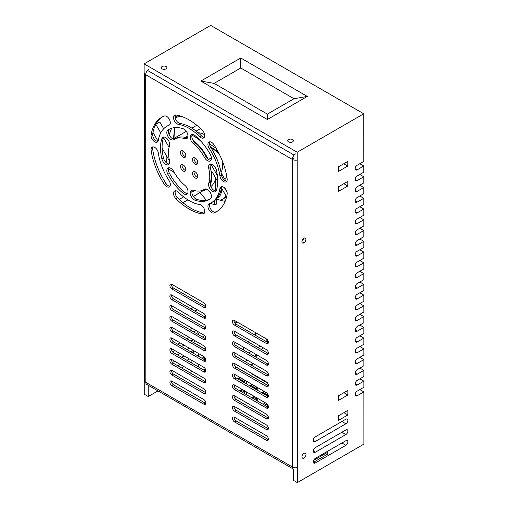 <?xml version="1.0" encoding="UTF-8"?>
<svg xmlns="http://www.w3.org/2000/svg" width="508" height="508" viewBox="0 0 508 508"><rect width="100%" height="100%" fill="white"/><g stroke="black" fill="none" stroke-linecap="round" stroke-linejoin="round"><path stroke-width="0.76" d="M200.006 192.538L206.362 200.254L200.006 192.538M214.382 204.718L214.605 200.666L214.382 204.718L210.293 203.289L214.382 204.718L216.16 204.394L216.51 198.888A54.591 31.502 -120 0 0 225.152 201.282M215.83 178.276L215.138 190.9L215.83 178.276M215.76 179.464L215.309 179.375L215.76 179.464M171.621 128.232L169.126 134.703L171.621 128.232M166.065 155.092L166.332 162.731L166.065 155.092M174.384 172.625L168.51 168.821L174.384 172.625M180.88 116.192L175.19 117.666L180.88 116.192M173.971 138.646L174.568 127.629L173.971 138.646M196.05 137.42L199.403 139.598L196.05 137.42L196.101 136.481M210.35 146.691L218.04 151.682L210.35 146.691M178.962 115.627L175.743 116.63L175.177 117.589M173.317 138.982L174.384 131.102M209.525 143.916L216.103 148.215M217.418 181.032L217.24 186.868M198.101 132.747A24.473 14.122 60 0 1 199.549 132.899A24.473 14.122 60 0 1 204.641 134.703M222.326 160.953A24.473 14.122 60 0 1 221.094 172.479M215.475 178.714A30.118 17.38 -120 0 0 215.798 178.81M224.568 178.759L225.755 178.067A30.118 17.38 -120 0 0 226.924 177.286M210.858 186.588A30.118 17.38 -120 0 0 215.633 177.933M201.473 141.821A30.118 17.38 -120 0 0 191.973 135.268M180.467 134.703L186.322 131.324L180.467 134.703A30.118 17.38 60 0 0 179.61 135.147L175.622 137.452A30.118 17.38 -120 0 0 173.539 139.046M196.818 125.273L191.853 128.137L196.812 125.266M221.164 172.866L225.85 180.981M203.105 190.678L193.389 196.526M187.89 199.841L182.963 202.711L187.808 199.79M183.217 197.129L179.222 199.441L183.217 197.129M194.551 190.589L191.859 192.145L194.545 190.589M155.861 124.276L159.791 122.003L163.697 128.759M193.345 196.456L202.832 190.741A30.118 17.38 -120 0 0 205.765 189.605A30.118 17.38 -120 0 0 206.585 189.071M210.236 184.582A30.118 17.38 -120 0 0 211.607 170.967L217.735 181.578M176.473 137.014A30.118 17.38 -120 0 0 175.622 137.452M207.816 158.807A30.118 17.38 -120 0 0 193.104 140.5M187.738 137.477A30.118 17.38 -120 0 0 186.119 136.881L187.979 135.807M208.553 159.417L211.379 157.778M169.069 147.282L163.493 137.63A40.469 23.355 -120 0 0 163.5 158.052A5.645 3.258 -120 0 0 169.215 163.97M160.75 132.88L155.816 124.346M152.965 132.423L158.058 141.237M162.115 148.26L169.647 161.29M221.456 188.017L226.581 196.888M227.076 192.316L224.472 187.808M217.373 175.52L210.75 164.065M196.107 131.108L200.558 128.543M217.532 211.055A54.591 31.502 60 0 1 215.182 212.115M204.305 213.081A54.591 31.502 60 0 1 182.963 202.711M179.222 199.441A54.591 31.502 60 0 1 177.444 197.72M304.736 242.189A2.826 1.632 -60 0 1 303.524 242.227A2.826 1.632 -60 0 1 304.089 238.182M182.22 150.692A3.766 2.172 -120 0 0 182.842 154.273A3.766 2.172 -120 0 0 185.63 156.597M183.128 151.035A3.766 2.172 60 0 1 185.585 154.349A3.766 2.172 60 0 1 185.014 157.366A3.766 2.172 60 0 1 181.248 155.194A3.766 2.172 60 0 1 181.242 150.851A3.766 2.172 60 0 1 183.128 151.035M210.623 164.065A5.645 3.258 -120 0 0 210.337 167.526A29.178 16.84 60 0 1 210.344 182.245A5.645 3.258 -120 0 0 211.595 187.935A5.645 3.258 -120 0 0 216.052 191.014M208.744 183.166A29.178 16.84 -120 0 0 208.744 168.446A5.645 3.258 60 0 1 209.715 164.325A5.645 3.258 60 0 1 216.338 169.983A40.469 23.355 60 0 1 216.344 190.405A5.645 3.258 60 0 1 215.373 191.675A5.645 3.258 60 0 1 210.458 189.509A5.645 3.258 60 0 1 208.744 183.166L210.344 182.245M173.793 171.564A29.178 16.84 -120 0 0 184.842 185.299A5.645 3.258 60 0 1 187.839 190.227A5.645 3.258 60 0 1 186.836 194.221A5.645 3.258 60 0 1 183.185 193.358A40.469 23.355 60 0 1 167.862 174.308A5.645 3.258 60 0 1 168.002 168.046A5.645 3.258 60 0 1 173.793 171.564M168.916 167.786A5.645 3.258 -120 0 0 169.456 173.38A40.469 23.355 -120 0 0 184.779 192.437A5.645 3.258 -120 0 0 187.522 193.554M174.517 139.217A29.178 16.84 -120 0 0 173.78 139.694A5.645 3.258 60 0 1 173.641 139.783A5.645 3.258 60 0 1 168.065 136.652A5.645 3.258 60 0 1 167.843 130.099A40.469 23.355 60 0 1 168.866 129.438A40.469 23.355 60 0 1 183.159 128.734A5.645 3.258 60 0 1 187.496 133.547A5.645 3.258 60 0 1 186.817 138.608A5.645 3.258 60 0 1 184.823 138.709A29.178 16.84 -120 0 0 174.517 139.217L176.117 138.297A29.178 16.84 60 0 1 186.417 137.782A5.645 3.258 -120 0 0 187.496 137.947M169.685 129.007A40.469 23.355 -120 0 0 169.443 129.172A5.645 3.258 -120 0 0 169.481 135.414A5.645 3.258 -120 0 0 174.847 139.027M194.208 171.437A3.766 2.172 -120 0 0 194.831 175.019A3.766 2.172 -120 0 0 197.618 177.343M195.11 171.78A3.766 2.172 60 0 1 197.574 175.095A3.766 2.172 60 0 1 196.996 178.111A3.766 2.172 60 0 1 193.231 175.939A3.766 2.172 60 0 1 193.231 171.596A3.766 2.172 60 0 1 195.11 171.78M209.906 141.827A5.175 2.985 -120 0 0 210.814 147.504A44.234 25.527 60 0 1 221.52 175.07A5.175 2.985 -120 0 0 226.79 181.146M219.926 175.997A44.234 25.527 -120 0 0 209.22 148.425A5.175 2.985 60 0 1 208.979 142.069A5.175 2.985 60 0 1 213.919 144.672A54.591 31.502 60 0 1 227.133 178.689A5.175 2.985 60 0 1 226.117 181.826A5.175 2.985 60 0 1 222.428 180.74A5.175 2.985 60 0 1 219.926 175.997L221.52 175.07M221.869 186.626A5.175 2.985 -120 0 0 221.526 187.611A44.234 25.527 60 0 1 212.852 201.854L211.258 202.781A44.234 25.527 -120 0 0 219.932 188.538A5.175 2.985 60 0 1 220.942 186.868A5.175 2.985 60 0 1 225.222 188.576A5.175 2.985 60 0 1 227.139 194.164A54.591 31.502 60 0 1 216.44 211.741A54.591 31.502 60 0 1 213.944 212.941A5.175 2.985 60 0 1 208.896 209.645A5.175 2.985 60 0 1 209.004 203.86A5.175 2.985 60 0 1 209.239 203.752A44.234 25.527 -120 0 0 211.258 202.781M210.09 203.384A5.175 2.985 -120 0 0 210.788 209.22A5.175 2.985 -120 0 0 215.544 212.02A54.591 31.502 -120 0 0 217.227 211.258M158.318 152.965A44.234 25.527 -120 0 0 169.024 180.531A5.175 2.985 60 0 1 169.259 186.893A5.175 2.985 60 0 1 164.319 184.29A54.591 31.502 60 0 1 151.105 150.273A5.175 2.985 60 0 1 152.121 147.136A5.175 2.985 60 0 1 155.81 148.222A5.175 2.985 60 0 1 158.318 152.965M153.048 146.895A5.175 2.985 -120 0 0 152.705 149.346A54.591 31.502 -120 0 0 165.919 183.369A5.175 2.985 -120 0 0 169.932 186.214M158.312 140.424A5.175 2.985 60 0 1 157.296 142.094A5.175 2.985 60 0 1 153.016 140.379A5.175 2.985 60 0 1 151.098 134.791A54.591 31.502 60 0 1 161.804 117.215A54.591 31.502 60 0 1 164.294 116.021A5.175 2.985 60 0 1 169.348 119.317A5.175 2.985 60 0 1 169.24 125.095A5.175 2.985 60 0 1 169.005 125.209A44.234 25.527 -120 0 0 166.986 126.181A44.234 25.527 -120 0 0 158.312 140.424M162.611 116.776A54.591 31.502 -120 0 0 152.698 133.871A5.175 2.985 -120 0 0 154.127 138.83A5.175 2.985 -120 0 0 157.969 141.408M166.986 126.181L168.58 125.26A44.234 25.527 60 0 1 169.748 124.651M178.435 192.234A44.234 25.527 -120 0 0 199.834 204.591A5.175 2.985 60 0 1 204.172 208.794A5.175 2.985 60 0 1 203.676 213.76A5.175 2.985 60 0 1 202.336 213.976A54.591 31.502 60 0 1 175.933 198.73A5.175 2.985 60 0 1 174.593 191.002A5.175 2.985 60 0 1 178.435 192.234M175.52 190.76A5.175 2.985 -120 0 0 177.533 197.809A54.591 31.502 -120 0 0 203.937 213.049A5.175 2.985 -120 0 0 204.349 213.081M175.489 114.954A5.175 2.985 -120 0 0 176.009 119.971A5.175 2.985 -120 0 0 180.003 123.45A44.234 25.527 60 0 1 201.403 135.801A5.175 2.985 -120 0 0 204.318 137.281M199.809 136.728A44.234 25.527 -120 0 0 178.41 124.371A5.175 2.985 60 0 1 174.066 120.167A5.175 2.985 60 0 1 174.561 115.195A5.175 2.985 60 0 1 175.901 114.986A54.591 31.502 60 0 1 202.305 130.232A5.175 2.985 60 0 1 203.644 137.96A5.175 2.985 60 0 1 199.809 136.728L201.403 135.801M194.202 157.613A3.766 2.172 -120 0 0 194.824 161.188A3.766 2.172 -120 0 0 197.612 163.512M195.104 157.95A3.766 2.172 60 0 1 197.568 161.265A3.766 2.172 60 0 1 196.99 164.281A3.766 2.172 60 0 1 193.224 162.109A3.766 2.172 60 0 1 193.224 157.766A3.766 2.172 60 0 1 195.104 157.95M182.226 164.522A3.766 2.172 -120 0 0 182.848 168.097A3.766 2.172 -120 0 0 185.636 170.428M183.134 164.865A3.766 2.172 60 0 1 185.591 168.18A3.766 2.172 60 0 1 185.02 171.196A3.766 2.172 60 0 1 181.254 169.024A3.766 2.172 60 0 1 181.248 164.675A3.766 2.172 60 0 1 183.134 164.865M161.906 158.972A40.469 23.355 60 0 1 161.9 138.557A5.645 3.258 60 0 1 162.871 137.287A5.645 3.258 60 0 1 167.78 139.446A5.645 3.258 60 0 1 169.494 145.79A29.178 16.84 -120 0 0 169.501 160.509A5.645 3.258 60 0 1 168.529 164.63A5.645 3.258 60 0 1 161.906 158.972L163.5 158.052M163.786 137.02A5.645 3.258 -120 0 0 163.493 137.636L161.9 138.557M193.421 190.252A29.178 16.84 -120 0 0 203.721 189.738A29.178 16.84 -120 0 0 204.457 189.268A5.645 3.258 60 0 1 204.603 189.179A5.645 3.258 60 0 1 210.179 192.31A5.645 3.258 60 0 1 210.395 198.863A40.469 23.355 60 0 1 209.372 199.517A40.469 23.355 60 0 1 195.085 200.228A5.645 3.258 60 0 1 190.741 195.415A5.645 3.258 60 0 1 191.427 190.354A5.645 3.258 60 0 1 193.421 190.252M192.341 190.087A5.645 3.258 -120 0 0 192.646 195.224A5.645 3.258 -120 0 0 196.679 199.307A40.469 23.355 -120 0 0 210.153 199.028M192.316 134.48A5.645 3.258 -120 0 0 194.996 142.735A29.178 16.84 60 0 1 206.045 156.47A5.645 3.258 -120 0 0 210.922 160.255M204.445 157.397A29.178 16.84 -120 0 0 193.402 143.662A5.645 3.258 60 0 1 190.398 138.728A5.645 3.258 60 0 1 191.402 134.741A5.645 3.258 60 0 1 195.059 135.604A40.469 23.355 60 0 1 210.382 154.654A5.645 3.258 60 0 1 210.242 160.915A5.645 3.258 60 0 1 204.445 157.397L206.045 156.47M234.061 320.275A2.826 1.632 -120 0 0 236.029 324.136L267.976 342.576A2.826 1.632 -120 0 0 268.338 342.748M266.376 343.503L234.429 325.056A2.826 1.632 60 0 1 232.588 322.567A2.826 1.632 60 0 1 233.02 320.307A2.826 1.632 60 0 1 234.429 320.446L266.376 338.893A2.826 1.632 60 0 1 268.224 341.376A2.826 1.632 60 0 1 267.792 343.643A2.826 1.632 60 0 1 266.376 343.503L267.976 342.576M234.067 331.032A2.826 1.632 -120 0 0 236.029 334.886L267.983 353.333A2.826 1.632 -120 0 0 268.345 353.505M266.382 354.254L234.436 335.813A2.826 1.632 60 0 1 232.588 333.324A2.826 1.632 60 0 1 233.02 331.064A2.826 1.632 60 0 1 234.436 331.203L266.382 349.65A2.826 1.632 60 0 1 268.224 352.133A2.826 1.632 60 0 1 267.792 354.394A2.826 1.632 60 0 1 266.382 354.254L267.983 353.333M234.074 341.789A2.826 1.632 -120 0 0 236.036 345.643L267.983 364.09A2.826 1.632 -120 0 0 268.351 364.261M266.389 365.011L234.442 346.57A2.826 1.632 60 0 1 232.594 344.081A2.826 1.632 60 0 1 233.026 341.82A2.826 1.632 60 0 1 234.436 341.96L266.382 360.401A2.826 1.632 60 0 1 268.23 362.89A2.826 1.632 60 0 1 267.799 365.15A2.826 1.632 60 0 1 266.389 365.011L267.983 364.09M234.074 352.546A2.826 1.632 -120 0 0 236.042 356.4L267.989 374.847A2.826 1.632 -120 0 0 268.351 375.018M266.389 375.768L234.442 357.327A2.826 1.632 60 0 1 232.601 354.838A2.826 1.632 60 0 1 233.032 352.577A2.826 1.632 60 0 1 234.442 352.717L266.389 371.158A2.826 1.632 60 0 1 268.237 373.647A2.826 1.632 60 0 1 267.805 375.907A2.826 1.632 60 0 1 266.389 375.768L267.989 374.847M234.08 363.296A2.826 1.632 -120 0 0 236.042 367.157L267.989 385.604A2.826 1.632 -120 0 0 268.357 385.775M266.395 386.525L234.448 368.078A2.826 1.632 60 0 1 232.601 365.595A2.826 1.632 60 0 1 233.032 363.328A2.826 1.632 60 0 1 234.448 363.468L266.395 381.914A2.826 1.632 60 0 1 268.237 384.404A2.826 1.632 60 0 1 267.805 386.664A2.826 1.632 60 0 1 266.395 386.525L267.989 385.604M234.086 374.053A2.826 1.632 -120 0 0 236.049 377.914L267.995 396.354A2.826 1.632 -120 0 0 268.364 396.526M266.402 397.281L234.448 378.835A2.826 1.632 60 0 1 232.607 376.345A2.826 1.632 60 0 1 233.039 374.085A2.826 1.632 60 0 1 234.448 374.225L266.395 392.671A2.826 1.632 60 0 1 268.243 395.16A2.826 1.632 60 0 1 267.811 397.421A2.826 1.632 60 0 1 266.402 397.281L267.995 396.354M234.086 384.81A2.826 1.632 -120 0 0 236.055 388.671L268.002 407.111A2.826 1.632 -120 0 0 268.364 407.283M266.402 408.038L234.455 389.592A2.826 1.632 60 0 1 232.613 387.102A2.826 1.632 60 0 1 233.039 384.842A2.826 1.632 60 0 1 234.455 384.981L266.402 403.428A2.826 1.632 60 0 1 268.249 405.911A2.826 1.632 60 0 1 267.818 408.178A2.826 1.632 60 0 1 266.402 408.038L268.002 407.111M234.093 395.567A2.826 1.632 -120 0 0 236.055 399.421L268.002 417.868A2.826 1.632 -120 0 0 268.37 418.04M266.408 418.789L234.461 400.348A2.826 1.632 60 0 1 232.613 397.859A2.826 1.632 60 0 1 233.045 395.599A2.826 1.632 60 0 1 234.455 395.738L266.408 414.185A2.826 1.632 60 0 1 268.249 416.668A2.826 1.632 60 0 1 267.818 418.929A2.826 1.632 60 0 1 266.408 418.789L268.002 417.868M234.099 406.324A2.826 1.632 -120 0 0 236.061 410.178L268.008 428.625A2.826 1.632 -120 0 0 268.376 428.796M266.414 429.546L234.461 411.105A2.826 1.632 60 0 1 232.62 408.616A2.826 1.632 60 0 1 233.051 406.356A2.826 1.632 60 0 1 234.461 406.495L266.408 424.936A2.826 1.632 60 0 1 268.256 427.425A2.826 1.632 60 0 1 267.824 429.685A2.826 1.632 60 0 1 266.414 429.546L268.008 428.625M234.467 417.252L266.414 435.693A2.826 1.632 60 0 1 268.256 438.182A2.826 1.632 60 0 1 267.83 440.442A2.826 1.632 60 0 1 266.414 440.303L234.467 421.862A2.826 1.632 60 0 1 232.62 419.373A2.826 1.632 60 0 1 233.051 417.112A2.826 1.632 60 0 1 234.467 417.252M234.099 417.081A2.826 1.632 -120 0 0 236.068 420.935L268.014 439.382A2.826 1.632 -120 0 0 268.376 439.553M171.539 380.956A2.826 1.632 -120 0 0 173.501 384.816L205.448 403.263A2.826 1.632 -120 0 0 205.816 403.435M203.854 404.184L171.901 385.737A2.826 1.632 60 0 1 170.059 383.254A2.826 1.632 60 0 1 170.491 380.987A2.826 1.632 60 0 1 171.901 381.127L203.848 399.574A2.826 1.632 60 0 1 205.696 402.063A2.826 1.632 60 0 1 205.264 404.324A2.826 1.632 60 0 1 203.854 404.184L205.448 403.263M171.533 370.205A2.826 1.632 -120 0 0 173.495 374.059L205.442 392.506A2.826 1.632 -120 0 0 205.81 392.678M203.848 393.427L171.901 374.987A2.826 1.632 60 0 1 170.053 372.497A2.826 1.632 60 0 1 170.485 370.237A2.826 1.632 60 0 1 171.894 370.376L203.848 388.817A2.826 1.632 60 0 1 205.689 391.306A2.826 1.632 60 0 1 205.257 393.567A2.826 1.632 60 0 1 203.848 393.427L205.442 392.506M171.526 359.448A2.826 1.632 -120 0 0 173.495 363.303L205.442 381.749A2.826 1.632 -120 0 0 205.804 381.921M203.841 382.67L171.894 364.23A2.826 1.632 60 0 1 170.053 361.74A2.826 1.632 60 0 1 170.478 359.48A2.826 1.632 60 0 1 171.894 359.62L203.841 378.06A2.826 1.632 60 0 1 205.689 380.549A2.826 1.632 60 0 1 205.257 382.81A2.826 1.632 60 0 1 203.841 382.67L205.442 381.749M171.526 348.691A2.826 1.632 -120 0 0 173.488 352.552L205.435 370.992A2.826 1.632 -120 0 0 205.804 371.164M203.841 371.913L171.888 353.473A2.826 1.632 60 0 1 170.047 350.984A2.826 1.632 60 0 1 170.478 348.723A2.826 1.632 60 0 1 171.888 348.863L203.835 367.309A2.826 1.632 60 0 1 205.683 369.792A2.826 1.632 60 0 1 205.251 372.053A2.826 1.632 60 0 1 203.841 371.913L205.435 370.992M171.52 337.934A2.826 1.632 -120 0 0 173.482 341.795L205.429 360.236A2.826 1.632 -120 0 0 205.797 360.407M203.835 361.163L171.888 342.716A2.826 1.632 60 0 1 170.04 340.227A2.826 1.632 60 0 1 170.472 337.966A2.826 1.632 60 0 1 171.888 338.106L203.835 356.553A2.826 1.632 60 0 1 205.676 359.035A2.826 1.632 60 0 1 205.245 361.302A2.826 1.632 60 0 1 203.835 361.163L205.429 360.236M171.514 327.177A2.826 1.632 -120 0 0 173.482 331.038L205.429 349.479A2.826 1.632 -120 0 0 205.791 349.656M203.829 350.406L171.882 331.959A2.826 1.632 60 0 1 170.04 329.476A2.826 1.632 60 0 1 170.472 327.209A2.826 1.632 60 0 1 171.882 327.349L203.829 345.796A2.826 1.632 60 0 1 205.676 348.285A2.826 1.632 60 0 1 205.245 350.545A2.826 1.632 60 0 1 203.829 350.406L205.429 349.479M171.514 316.421A2.826 1.632 -120 0 0 173.476 320.281L205.423 338.728A2.826 1.632 -120 0 0 205.791 338.9M203.829 339.649L171.882 321.202A2.826 1.632 60 0 1 170.034 318.719A2.826 1.632 60 0 1 170.466 316.452A2.826 1.632 60 0 1 171.875 316.592L203.822 335.039A2.826 1.632 60 0 1 205.67 337.528A2.826 1.632 60 0 1 205.238 339.788A2.826 1.632 60 0 1 203.829 339.649L205.423 338.728M171.507 305.67A2.826 1.632 -120 0 0 173.469 309.524L205.423 327.971A2.826 1.632 -120 0 0 205.784 328.143M203.822 328.892L171.875 310.452A2.826 1.632 60 0 1 170.028 307.962A2.826 1.632 60 0 1 170.459 305.702A2.826 1.632 60 0 1 171.875 305.841L203.822 324.282A2.826 1.632 60 0 1 205.664 326.771A2.826 1.632 60 0 1 205.232 329.032A2.826 1.632 60 0 1 203.822 328.892L205.423 327.971M171.501 294.913A2.826 1.632 -120 0 0 173.469 298.767L205.416 317.214A2.826 1.632 -120 0 0 205.778 317.386M203.816 318.135L171.869 299.695A2.826 1.632 60 0 1 170.028 297.205A2.826 1.632 60 0 1 170.459 294.945A2.826 1.632 60 0 1 171.869 295.084L203.816 313.525A2.826 1.632 60 0 1 205.664 316.014A2.826 1.632 60 0 1 205.232 318.275A2.826 1.632 60 0 1 203.816 318.135L205.416 317.214M171.501 284.156A2.826 1.632 -120 0 0 173.463 288.017L205.41 306.457A2.826 1.632 -120 0 0 205.778 306.629M203.816 307.378L171.869 288.938A2.826 1.632 60 0 1 170.021 286.449A2.826 1.632 60 0 1 170.453 284.188A2.826 1.632 60 0 1 171.863 284.328L203.81 302.774A2.826 1.632 60 0 1 205.657 305.257A2.826 1.632 60 0 1 205.226 307.524A2.826 1.632 60 0 1 203.816 307.378L205.41 306.457M293.992 158.502L292.392 159.429A4.515 2.61 -0 0 0 297.205 160.014M297.326 467.633A4.515 2.61 180 0 1 292.513 467.043L292.392 159.429A4.515 2.61 -60 0 1 295.586 153.892M293.446 469.113A4.515 2.61 -60 0 1 292.513 467.043L145.815 382.353A4.515 2.61 120 0 0 146.755 384.423L293.446 469.113M145.815 382.353A4.515 2.61 180 0 1 144.494 380.511L144.374 72.892A4.515 2.61 -0 0 0 145.701 74.74L145.815 382.353M148.895 69.202A4.515 2.61 120 0 0 145.701 74.74L292.392 159.429M326.765 451.758L327.647 452.266L313.633 460.369M268.345 418.033L235.718 399.193M205.778 381.908L177.673 365.684M313.36 462.375L327.647 454.114L327.647 452.266M214.135 83.376L240.754 67.989L293.999 98.73L307.308 96.418L240.754 57.995L200.825 81.07L267.379 119.501L267.379 114.116L214.135 83.376L200.825 81.07M293.999 98.73L267.379 114.116M267.379 119.501L307.308 96.418M240.754 67.989L240.754 57.995M162.09 66.548A2.826 1.632 180 0 1 165.17 66.199A2.826 1.632 180 0 1 166.91 67.704A2.826 1.632 180 0 1 164.09 69.336A2.826 1.632 180 0 1 161.265 67.704A2.826 1.632 180 0 1 162.09 66.548M288.55 139.56A2.826 1.632 180 0 1 291.63 139.205A2.826 1.632 180 0 1 293.37 140.71A2.826 1.632 180 0 1 290.551 142.342A2.826 1.632 180 0 1 287.725 140.71A2.826 1.632 180 0 1 288.55 139.56M303.974 458.013A2.826 1.632 -60 0 1 302.565 458.153A2.826 1.632 -60 0 1 302.565 454.889A2.826 1.632 -60 0 1 305.391 453.263A2.826 1.632 -60 0 1 305.822 455.524A2.826 1.632 -60 0 1 303.974 458.013M303.898 242.894A2.826 1.632 -60 0 1 302.482 243.034A2.826 1.632 -60 0 1 302.482 239.776A2.826 1.632 -60 0 1 305.308 238.144A2.826 1.632 -60 0 1 305.74 240.405A2.826 1.632 -60 0 1 303.898 242.894M195.98 330.511L193.592 331.895M189.598 329.59L191.992 328.206M197.307 309.766L194.913 311.15M190.919 308.845L193.313 307.461M338.48 166.808L347.796 161.423L347.796 166.033L338.48 171.418L338.48 166.808M347.796 166.033L343.808 163.728M338.487 186.785L347.802 181.4L347.802 186.011L338.487 191.395L338.487 186.785M347.802 186.011L343.814 183.706M347.891 414.953L338.576 420.338L338.576 415.728L347.891 410.343L347.891 414.953L343.903 412.648M347.885 394.976L338.569 400.361L338.563 395.751L347.885 390.366L347.885 394.976L343.891 392.671M177.641 354.946L180.029 353.562M186.944 349.567L189.338 348.183M193.231 350.545L190.938 351.873M184.023 355.867L181.629 357.251M174.714 361.245L172.555 362.496M177.641 365.703L180.035 364.319M186.95 360.324L189.344 358.94M191.903 362.071L190.945 362.623M184.023 366.624L181.661 367.989M196.253 333.432L196.806 333.108A2.826 1.632 -60 0 1 198.222 332.969A2.826 1.632 -60 0 1 198.742 334.867M177.635 344.189L180.029 342.805M186.944 338.811L189.338 337.426M193.326 339.731L190.932 341.116M184.017 345.11L181.629 346.494M174.708 350.488L172.549 351.739M345.904 429.933A2.826 1.632 -60 0 1 347.313 429.793A2.826 1.632 -60 0 1 347.745 432.06A2.826 1.632 -60 0 1 345.904 434.543L315.29 452.241A2.826 1.632 -60 0 1 313.88 452.38A2.826 1.632 -60 0 1 313.442 450.12A2.826 1.632 -60 0 1 315.29 447.631L345.904 429.933M315.29 458.387L345.904 440.69A2.826 1.632 -60 0 1 347.32 440.55A2.826 1.632 -60 0 1 347.751 442.811A2.826 1.632 -60 0 1 345.904 445.3L315.297 462.998A2.826 1.632 -60 0 1 313.88 463.137A2.826 1.632 -60 0 1 313.449 460.877A2.826 1.632 -60 0 1 315.29 458.387M345.897 419.183A2.826 1.632 -60 0 1 347.307 419.036A2.826 1.632 -60 0 1 347.745 421.303A2.826 1.632 -60 0 1 345.897 423.793L315.284 441.484A2.826 1.632 -60 0 1 313.874 441.623A2.826 1.632 -60 0 1 313.442 439.363A2.826 1.632 -60 0 1 315.284 436.874L345.897 419.183M359.778 163.716L363.772 166.021L357.118 169.869A2.826 1.632 -60 0 1 355.702 170.009A2.826 1.632 -60 0 1 355.27 167.748A2.826 1.632 -60 0 1 357.118 165.259L363.772 161.411L363.753 113.779L210.668 25.4L144.12 63.862L144.247 394.221L148.241 396.526L148.234 385.28M192.005 371.234L189.643 372.599M157.975 390.9L148.241 396.526M359.785 174.473L363.779 176.778L357.124 180.619A2.826 1.632 -60 0 1 355.708 180.765A2.826 1.632 -60 0 1 355.276 178.499A2.826 1.632 -60 0 1 357.118 176.016L363.772 172.168L363.772 166.021M359.791 185.23L363.779 187.535L357.124 191.376A2.826 1.632 -60 0 1 355.714 191.516A2.826 1.632 -60 0 1 355.283 189.255A2.826 1.632 -60 0 1 357.124 186.766L363.779 182.924L363.779 176.778M359.791 195.986L363.785 198.285L357.13 202.133A2.826 1.632 -60 0 1 355.714 202.273A2.826 1.632 -60 0 1 355.283 200.012A2.826 1.632 -60 0 1 357.13 197.523L363.785 193.675L363.779 187.535M359.797 206.737L363.791 209.042L357.137 212.89A2.826 1.632 -60 0 1 355.721 213.03A2.826 1.632 -60 0 1 355.289 210.769A2.826 1.632 -60 0 1 357.13 208.28L363.785 204.432L363.785 198.285M359.804 217.494L363.791 219.799L357.137 223.647A2.826 1.632 -60 0 1 355.727 223.787A2.826 1.632 -60 0 1 355.295 221.526A2.826 1.632 -60 0 1 357.137 219.037L363.791 215.189L363.791 209.042M359.804 228.251L363.798 230.556L357.143 234.404A2.826 1.632 -60 0 1 355.727 234.544A2.826 1.632 -60 0 1 355.295 232.283A2.826 1.632 -60 0 1 357.143 229.794L363.798 225.946L363.791 219.799M359.81 239.008L363.798 241.313L357.143 245.154A2.826 1.632 -60 0 1 355.733 245.3A2.826 1.632 -60 0 1 355.302 243.034A2.826 1.632 -60 0 1 357.143 240.551L363.798 236.703L363.798 230.556M359.816 249.765L363.804 252.07L357.149 255.911A2.826 1.632 -60 0 1 355.74 256.051A2.826 1.632 -60 0 1 355.302 253.79A2.826 1.632 -60 0 1 357.149 251.301L363.804 247.459L363.798 241.313M359.816 260.521L363.811 262.82L357.156 266.668A2.826 1.632 -60 0 1 355.74 266.808A2.826 1.632 -60 0 1 355.308 264.547A2.826 1.632 -60 0 1 357.149 262.058L363.804 258.21L363.804 252.07M359.823 271.272L363.811 273.577L357.156 277.425A2.826 1.632 -60 0 1 355.746 277.565A2.826 1.632 -60 0 1 355.314 275.304A2.826 1.632 -60 0 1 357.156 272.815L363.811 268.967L363.811 262.82M359.829 282.029L363.817 284.334L357.162 288.182A2.826 1.632 -60 0 1 355.752 288.322A2.826 1.632 -60 0 1 355.314 286.061A2.826 1.632 -60 0 1 357.162 283.572L363.817 279.724L363.811 273.577M359.829 292.786L363.823 295.091L357.168 298.939A2.826 1.632 -60 0 1 355.752 299.079A2.826 1.632 -60 0 1 355.321 296.818A2.826 1.632 -60 0 1 357.162 294.329L363.817 290.481L363.817 284.334M359.835 303.543L363.823 305.848L357.168 309.69A2.826 1.632 -60 0 1 355.759 309.836A2.826 1.632 -60 0 1 355.327 307.569A2.826 1.632 -60 0 1 357.168 305.086L363.823 301.238L363.823 295.091M359.835 314.3L363.83 316.605L357.175 320.446A2.826 1.632 -60 0 1 355.765 320.586A2.826 1.632 -60 0 1 355.327 318.326A2.826 1.632 -60 0 1 357.175 315.836L363.83 311.995L363.823 305.848M359.842 325.056L363.836 327.355L357.181 331.203A2.826 1.632 -60 0 1 355.765 331.343A2.826 1.632 -60 0 1 355.333 329.082A2.826 1.632 -60 0 1 357.175 326.593L363.83 322.745L363.83 316.605M359.848 335.807L363.836 338.112L357.181 341.96A2.826 1.632 -60 0 1 355.771 342.1A2.826 1.632 -60 0 1 355.34 339.839A2.826 1.632 -60 0 1 357.181 337.35L363.836 333.502L363.836 327.355M359.848 346.564L363.842 348.869L357.188 352.717A2.826 1.632 -60 0 1 355.771 352.857A2.826 1.632 -60 0 1 355.34 350.596A2.826 1.632 -60 0 1 357.188 348.107L363.842 344.259L363.836 338.112M359.855 357.321L363.849 359.626L357.194 363.474A2.826 1.632 -60 0 1 355.778 363.614A2.826 1.632 -60 0 1 355.346 361.353A2.826 1.632 -60 0 1 357.188 358.864L363.842 355.016L363.842 348.869M359.861 368.078L363.849 370.383L357.194 374.225A2.826 1.632 -60 0 1 355.784 374.371A2.826 1.632 -60 0 1 355.352 372.104A2.826 1.632 -60 0 1 357.194 369.621L363.849 365.773L363.849 359.626M359.861 378.835L363.855 381.14L357.2 384.981A2.826 1.632 -60 0 1 355.784 385.121A2.826 1.632 -60 0 1 355.352 382.861A2.826 1.632 -60 0 1 357.2 380.371L363.855 376.53L363.849 370.383M293.332 469.043L293.338 480.295L297.332 482.6L297.205 152.241L144.12 63.862M359.867 389.592L363.855 391.89L357.2 395.738A2.826 1.632 -60 0 1 355.79 395.878A2.826 1.632 -60 0 1 355.359 393.617A2.826 1.632 -60 0 1 357.2 391.128L363.855 387.28L363.855 381.14M363.753 113.779L297.205 152.241M363.855 391.89L363.88 444.138L297.332 482.6M204.972 369.31L205.657 369.703M240.913 390.061L244.488 392.119M252.895 396.977L256.464 399.04M264.211 403.511L267.779 405.568M148.12 70.777L293.211 154.546M224.212 198.291L226.562 196.971M252.165 363.899L250.596 364.808M255.937 355.257L254.311 356.197M247.396 360.191L245.002 361.575M205.041 303.974L205.041 306.248M237.026 321.945L234.95 323.145M250.393 340.417L247.999 341.795M243.294 349.834L243.294 347.072M260.413 346.202L258.02 347.586M251.104 351.58L248.717 352.965M252.165 362.947L252.165 365.709M252.165 373.704L252.165 374.136L267.564 383.026M265.379 402.838L262.985 404.216M254.064 396.304L251.67 397.688M242.081 389.388L239.693 390.766M205.397 369.068L203.752 370.021M195.485 340.982L193.231 342.284L205.81 349.548M235.331 366.592L268.37 385.667M193.231 350.431L193.231 353.193M191.903 360.42L191.903 363.182M198.558 367.024L198.558 364.261M198.558 356.267L198.558 353.505M234.499 386.918L234.499 385.007M234.499 376.168L234.499 374.256M244.481 380.016L244.481 382.784M244.481 390.773L244.488 393.535M246.482 394.691L246.482 391.928M246.475 383.934L246.475 381.171M256.464 386.931L256.464 389.7M256.464 397.688L256.464 400.456M257.797 401.225L257.797 398.456M257.791 390.468L257.791 387.699M267.773 394.106L267.779 396.227M267.779 404.857L267.779 406.984M264.776 394.5L265.182 394.087A4.667 2.692 60 0 1 265.849 394.392A4.667 2.692 60 0 1 266.51 394.856L266.109 395.268M265.182 394.735L265.182 394.087M252.8 387.585L253.2 387.166A4.667 2.692 60 0 1 253.867 387.477A4.667 2.692 60 0 1 254.533 387.934L254.127 388.353M253.2 387.814L253.2 387.166M240.817 380.663L241.217 380.251A4.667 2.692 60 0 1 241.884 380.555A4.667 2.692 60 0 1 242.551 381.019L242.151 381.438M241.224 380.898L241.217 380.251M263.817 393.941A4.705 2.718 60 0 1 266.116 394.208A4.705 2.718 60 0 1 267.779 395.681M251.835 387.026A4.705 2.718 60 0 1 254.133 387.286A4.705 2.718 60 0 1 256.432 389.68M239.852 380.111A4.705 2.718 60 0 1 242.151 380.371A4.705 2.718 60 0 1 244.45 382.765M204.876 359.918L205.276 359.499A4.667 2.692 60 0 1 205.816 359.734M205.283 360.147L205.276 359.499M203.911 359.359A4.705 2.718 60 0 1 205.765 359.404M204.629 335.699L202.406 336.982M208.744 168.446L210.337 167.526M167.862 174.308L169.456 173.38M183.185 193.358L184.779 192.437M184.823 138.709L186.417 137.782M167.843 130.099L169.443 129.172M209.22 148.425L210.814 147.504M219.932 188.538L221.526 187.611M213.944 212.941L215.544 212.02M151.105 150.273L152.705 149.346M164.319 184.29L165.919 183.369M151.098 134.791L152.698 133.871M169.005 125.209L169.456 124.949M175.933 198.73L177.533 197.809M202.336 213.976L203.937 213.049M178.41 124.371L180.003 123.45M195.085 200.228L196.679 199.307M193.402 143.662L194.996 142.735M234.429 325.056L236.029 324.136M234.436 335.813L236.029 334.886M234.442 346.57L236.036 345.643M234.442 357.327L236.042 356.4M234.448 368.078L236.042 367.157M234.448 378.835L236.049 377.914M234.455 389.592L236.055 388.671M234.461 400.348L236.055 399.421M234.461 411.105L236.061 410.178M234.467 421.862L236.068 420.935M266.414 440.303L268.014 439.382M171.901 385.737L173.501 384.816M171.901 374.987L173.495 374.059M171.894 364.23L173.495 363.303M171.888 353.473L173.488 352.552M171.888 342.716L173.482 341.795M171.882 331.959L173.482 331.038M171.882 321.202L173.476 320.281M171.875 310.452L173.469 309.524M171.869 299.695L173.469 298.767M171.869 288.938L173.463 288.017M345.904 434.543L341.909 432.245M315.29 452.241L313.296 451.085M315.297 462.998L313.785 462.128M345.904 445.3L341.916 442.995M345.897 423.793L341.909 421.488M315.284 441.484L313.29 440.328M355.117 168.713L357.118 169.869M355.124 179.47L357.124 180.619M355.13 190.227L357.124 191.376M355.13 200.984L357.13 202.133M355.136 211.734L357.137 212.89M355.143 222.491L357.137 223.647M355.143 233.248L357.143 234.404M355.149 244.005L357.143 245.154M355.155 254.762L357.149 255.911M355.155 265.519L357.156 266.668M355.162 276.269L357.156 277.425M355.162 287.026L357.162 288.182M355.168 297.783L357.168 298.939M355.175 308.54L357.168 309.69M355.175 319.297L357.175 320.446M355.181 330.054L357.181 331.203M355.187 340.805L357.181 341.96M355.187 351.561L357.188 352.717M355.194 362.318L357.194 363.474M355.2 373.075L357.194 374.225M355.2 383.832L357.2 384.981M355.206 394.589L357.2 395.738M256.057 335.699A8.084 4.661 60 0 1 255.187 332.429M266.668 341.827A9.023 5.207 -120 0 0 267.64 340.138M266.529 338.982A8.084 4.661 60 0 1 265.659 341.236M256.223 357.295A9.315 5.372 60 0 1 256.388 354.628M220.199 200.209L222.587 199.238A20.707 11.951 -120 0 0 225.787 195.51M221.45 188.043A16.942 9.779 60 0 1 217.386 197.834M225.444 200.558A20.707 11.951 -120 0 0 224.707 200.927L224.32 201.162M262.788 393.351L262.788 393.052A0.94 0.546 60 0 1 263.449 392.671L267.773 395.167M250.806 386.429L250.806 386.137A0.94 0.546 60 0 1 251.473 385.75L256.464 388.633M238.824 379.514L238.824 379.222A0.94 0.546 60 0 1 239.49 378.835L244.481 381.718M202.882 358.769L202.882 358.47A0.94 0.546 60 0 1 203.549 358.083L205.759 359.366M264.255 391.433L264.116 391.516A1.88 1.086 -120 0 0 263.176 391.42L262.509 392.671A0.94 0.546 -0 0 0 262.788 393.052M267.132 393.255L264.116 391.516A0.94 0.546 120 0 0 263.449 392.671M256.464 387.096L252.133 384.6A0.94 0.546 120 0 0 251.473 385.75M252.273 384.518L252.133 384.6A1.88 1.086 -120 0 0 251.193 384.505L250.527 385.75A0.94 0.546 -0 0 0 250.806 386.137M244.481 380.181L240.157 377.685A0.94 0.546 120 0 0 239.49 378.835M240.297 377.603L240.157 377.685A1.88 1.086 -120 0 0 239.211 377.59L238.55 378.835A0.94 0.546 -0 0 0 238.824 379.222M204.572 357.137L204.216 356.934A0.94 0.546 120 0 0 203.549 358.083M204.299 356.883L204.216 356.934A1.88 1.086 -120 0 0 203.27 356.838L202.609 358.083A0.94 0.546 -0 0 0 202.882 358.47M219.018 153.568L210.356 146.71M205.765 189.605L206.648 189.097M203.721 189.738L204.991 189.008M254.933 332.283L255.803 335.553M268.129 341.103L266.776 341.884M256.045 354.432L255.962 357.149M263.468 347.967L261.074 349.345M226.568 196.933L222.587 199.238M225.469 200.489L224.707 200.927M263.703 391.116L263.176 391.42M262.509 392.671L262.509 393.192M250.527 385.75L250.527 386.27M238.55 378.835L238.55 379.355M251.727 384.2L251.193 384.505M239.744 377.285L239.211 377.59M202.609 358.083L202.609 358.61M203.803 356.533L203.27 356.838"/></g></svg>
